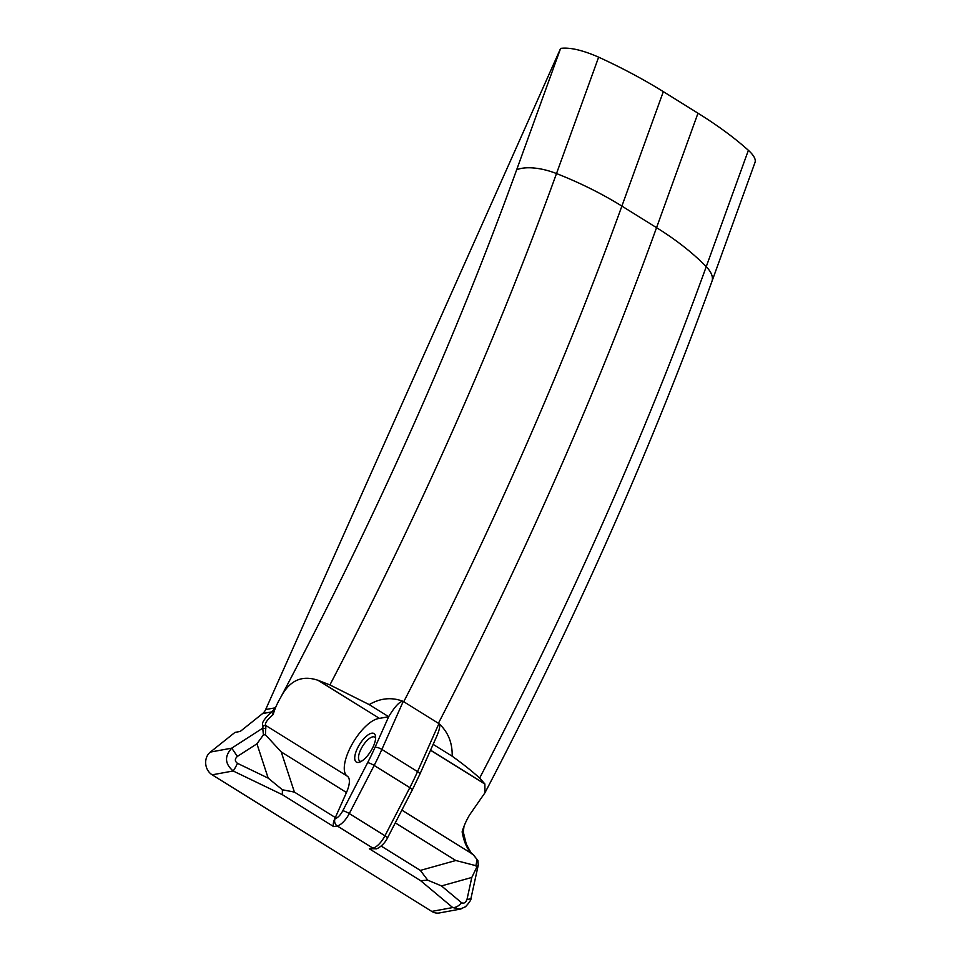 <?xml version="1.0" encoding="UTF-8"?>
<svg xmlns="http://www.w3.org/2000/svg" width="961" height="961" viewBox="0 0 961 961"><rect width="100%" height="100%" fill="white"/><g stroke="black" fill="none" stroke-linecap="round" stroke-linejoin="round"><path stroke-width="1.44" d="M438.925 723.597L417.542 771.611L381.865 749.424L403.236 701.41L439.069 723.717C448.126 732.078 452.499 742.901 452.175 756.211C462.854 763.863 472.007 771.142 479.647 778.074L484.873 783.948L484.981 792.753L469.617 814.88A33.551 13.082 -58.1 0 0 464.451 825.187A33.551 13.082 -58.1 0 0 463.983 826.34A33.551 13.082 -58.1 0 0 462.121 831.89C463.478 832.67 463.719 832.334 462.854 830.893M484.981 792.753C575.423 619.653 651.077 449.195 711.945 281.381L755.046 162.349C756.007 159.286 753.784 155.274 748.379 150.312C734.66 137.964 717.867 125.591 697.986 113.206L663.33 91.643C643.389 79.27 621.827 67.775 598.643 57.167C582.594 50.128 569.909 47.209 560.611 48.386L516.67 169.761A40.266 17.718 19.9 0 1 556.503 173.557L598.643 57.167M452.175 756.211L433.147 744.367M430.564 750.169L484.873 783.948M265.825 728.63L262.749 728.15L263.398 734.889L265.404 734.745L265.897 725.555C264.299 723.897 266.738 720.221 273.2 714.503A33.551 13.082 121.9 0 1 275.495 707.813L265.68 709.494L560.611 48.386M274.75 707.825A12.085 10.487 -100.4 0 1 271.627 711.921L271.639 712.113A12.085 11.003 100.9 0 0 275.495 707.813A33.551 13.082 121.9 0 1 280.72 697.386C289.453 680.46 301.922 674.778 318.127 680.352L329.911 684.929L369.216 704.605C380.412 698.07 391.692 696.977 403.067 701.326L403.236 701.41M403.067 701.326C399.8 701.194 394.995 706.311 388.664 716.702L369.216 704.605M318.151 680.244L379.475 718.396L318.127 680.352M439.069 723.717C440.426 725.339 439.609 729.615 436.618 736.546L419.825 774.278A5.37 1.658 24 0 0 417.542 771.611A131.537 51.293 121.9 0 1 409.83 787.636L384.965 835.77L349.287 813.571L374.153 765.449A131.537 51.293 -58.1 0 0 381.865 749.424A5.37 1.658 24 0 0 375.042 747.298L388.664 716.702L379.475 718.396M346.477 792.501L335.329 817.547L294.402 792.092L281.237 751.922L346.477 792.501A21.478 8.373 121.9 0 0 347.377 776.236A33.551 13.082 121.9 0 1 351.918 744.547A33.551 13.082 121.9 0 1 379.439 718.48M462.133 831.878C464.115 842.941 467.731 850.425 472.98 854.365L473.028 854.389C472.8 855.674 470.554 852.263 466.289 844.142L463.31 832.118L463.983 826.34M265.68 709.494A12.085 10.487 -100.4 0 1 262.569 713.591L240.226 731.441L234.977 732.402L210.339 752.079A13.418 11.652 -100.4 0 0 212.177 774.83L233.139 770.974A9.394 0.865 -64.3 0 0 237.487 763.334C234.688 761.244 234.652 758.938 237.379 756.427L231.745 748.151C224.357 756.211 224.826 763.815 233.139 770.974L282.366 794.687L333.647 826.592C332.89 824.958 333.251 822.34 334.74 818.724A6.715 2.619 121.9 0 0 335.329 817.547M271.639 712.113L273.2 714.503M478.206 865.368L471.058 897.994A9.394 2.655 -167.6 0 1 467.022 899.28C465.761 902.703 463.923 903.833 461.508 902.679A9.394 6.078 129.9 0 1 452.727 907.556L460.091 909.142L439.393 912.95A13.418 11.652 -100.4 0 1 431.777 911.412L212.177 774.83M375.943 848.743C376.171 849.62 383.787 845.632 387.427 838.064A5.37 0.985 27.3 0 0 384.965 835.77A14.763 5.754 121.9 0 1 372.904 848.131A5.37 4.661 79.6 0 0 375.943 848.743L369.336 848.779L420.618 880.684L427.753 880.18L420.329 870.414L381.193 846.076M371.679 733.219A16.781 6.547 -58.1 0 0 356.675 750A16.781 6.547 -58.1 0 0 359.51 762.169A16.781 6.547 -58.1 0 0 370.742 751.25A16.781 6.547 -58.1 0 0 375.559 736.354A16.781 6.547 -58.1 0 0 371.679 733.219M401.866 810.123L472.98 854.365L477.893 860.612L473.232 854.533M477.893 860.612L478.266 865.128L476.632 867.519M476.98 859.963L475.935 865.693L476.632 867.507L471.803 877.453L467.022 899.28M475.935 865.693L455.802 860.503L420.329 870.414M461.508 902.679L441.483 885.922L427.753 880.18M347.377 776.236L265.897 725.555L263.062 725.615L262.749 728.15L231.745 748.151L210.339 752.079M281.237 751.922L265.404 734.745M237.379 756.427L256.935 743.814L263.398 734.889M294.402 792.092L282.378 789.762L268.179 778.122L237.487 763.334M361.168 761.412A14.091 5.502 121.9 0 1 359.834 761.064A14.091 5.502 121.9 0 1 361.42 748.271A14.091 5.502 121.9 0 1 372.736 736.847A14.091 5.502 121.9 0 1 374.718 737.135A14.091 5.502 121.9 0 1 375.619 738.18M282.378 789.762L282.366 794.687M460.103 909.142L461.052 908.914M430.516 750.265L484.812 784.032M711.945 281.381A40.266 17.718 -160.1 0 0 706.239 266.69A1931.67 753.376 121.9 0 1 479.647 778.074M748.379 150.312L706.239 266.69A194.615 85.625 -160.1 0 0 656.555 227.661A1946.121 759.01 121.9 0 1 438.408 723.297M697.986 113.206L656.555 227.661L621.887 206.098A194.615 85.625 -160.1 0 0 556.503 173.557A1931.67 753.376 -58.1 0 1 329.911 684.929M516.67 169.761A1894.395 738.841 121.9 0 1 280.72 697.386M403.74 701.734A1946.121 759.01 -58.1 0 0 621.887 206.098L663.33 91.643M262.569 713.591L271.627 711.921C263.975 718.984 261.116 723.549 263.062 725.615M375.042 747.298A126.167 49.203 121.9 0 1 367.643 762.662A5.37 0.985 27.3 0 1 374.153 765.449L409.83 787.636A5.37 0.985 27.3 0 1 412.293 789.93L419.825 774.278M333.647 826.592L337.215 825.931L372.904 848.131L369.336 848.779M420.618 880.684L452.727 907.556L431.777 911.412M337.215 825.931A14.763 5.754 -58.1 0 0 349.287 813.571A5.37 0.985 27.3 0 0 342.777 810.796A9.394 3.664 121.9 0 1 335.101 818.664A5.37 4.661 79.6 0 0 337.215 825.931M367.643 762.662L342.777 810.796M441.483 885.922L471.803 877.453M256.935 743.814L268.179 778.122M395.283 822.856L455.802 860.503M387.427 838.064L412.293 789.93M460.103 909.13L465.508 906.74C469.593 902.331 471.443 899.412 471.058 898.006"/></g></svg>
